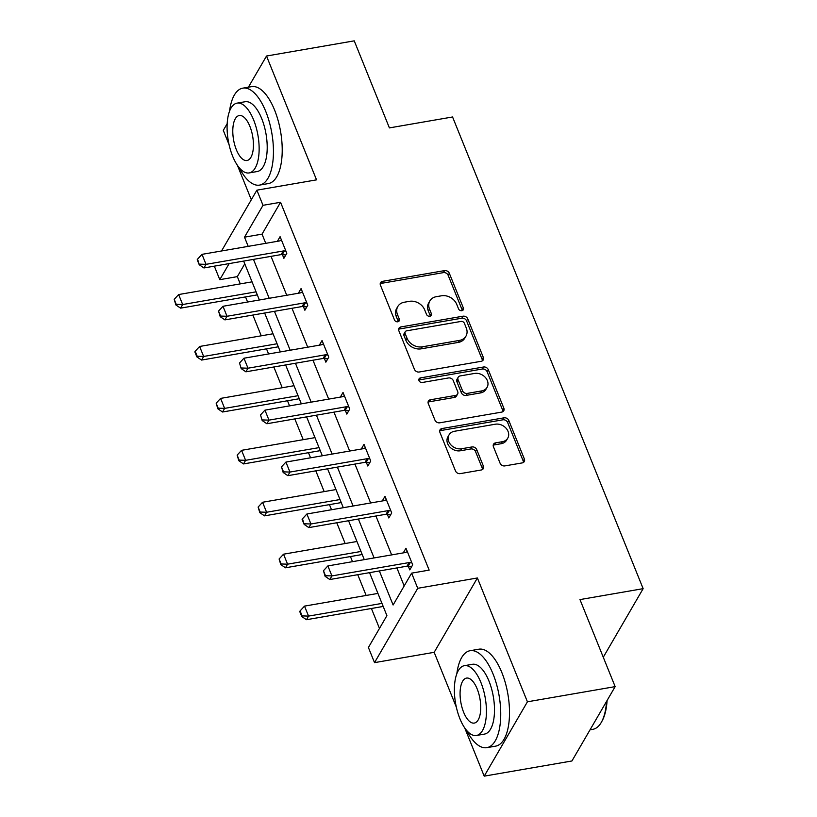 <?xml version="1.0" encoding="UTF-8"?>
<svg xmlns="http://www.w3.org/2000/svg" width="817" height="817" viewBox="0 0 817 817"><rect width="100%" height="100%" fill="white"/><g stroke="black" fill="none" stroke-linecap="round" stroke-linejoin="round"><path stroke-width="1.23" d="M461.871 310.705A2.706 2.185 30.2 0 0 463.29 309.776A2.706 2.185 30.2 0 0 463.362 307.999L449.33 273.287A3.86 3.115 30.2 0 0 444.571 270.611L382.57 281.334A3.86 3.115 30.2 0 0 380.548 282.662A3.86 3.115 30.2 0 0 380.446 285.204L394.468 319.917A2.706 2.185 30.2 0 0 397.808 321.786A2.706 2.185 30.2 0 0 399.217 320.856A2.706 2.185 30.2 0 0 399.288 319.079L397.481 314.586A12.357 9.978 30.2 0 1 397.818 306.467A12.357 9.978 30.2 0 1 404.272 302.229L409.44 301.33A12.357 9.978 30.2 0 1 424.687 309.888L426.505 314.382A2.706 2.185 30.2 0 0 429.844 316.25A2.706 2.185 30.2 0 0 431.253 315.321A2.706 2.185 30.2 0 0 431.325 313.544L429.507 309.051A12.357 9.978 30.2 0 1 429.844 300.932A12.357 9.978 30.2 0 1 436.309 296.683L441.476 295.795A12.357 9.978 30.2 0 1 456.723 304.343L458.541 308.836A2.706 2.185 30.2 0 0 461.871 310.705M462.34 310.572A2.706 2.185 30.2 0 0 462.187 310.011L448.165 275.298A3.86 3.115 30.2 0 0 443.396 272.623L381.406 283.346A3.86 3.115 30.2 0 0 380.211 283.805M398.277 321.653A2.706 2.185 30.2 0 0 398.124 321.091L396.306 316.598L397.481 314.586M430.314 316.118A2.706 2.185 30.2 0 0 430.161 315.556L428.343 311.063L429.507 309.051M464.699 727.876L484.205 776.15L571.931 760.974L615.15 686.627L579.978 599.586L643.142 588.659L452.567 116.974L389.403 127.901L354.241 40.85L266.516 56.026L248.399 87.184M227.177 123.684L223.296 130.373L229.077 144.691M484.205 776.15L527.425 701.803L477.394 577.976L417.742 588.291L374.523 662.638L368.406 647.493L386.911 615.64L369.55 572.656M615.15 686.627L527.425 701.803M500.096 463.239A3.86 3.115 30.2 0 0 504.865 465.904L522.257 462.902A3.86 3.115 30.2 0 0 524.279 461.574A3.86 3.115 30.2 0 0 524.381 459.042L508.807 420.479A3.86 3.115 30.2 0 0 504.038 417.814L442.038 428.537A3.86 3.115 30.2 0 0 440.016 429.865A3.86 3.115 30.2 0 0 439.914 432.397L455.498 470.949A3.86 3.115 30.2 0 0 460.257 473.625L481.264 469.989A3.86 3.115 30.2 0 0 483.286 468.662A3.86 3.115 30.2 0 0 483.388 466.129L476.73 449.626A3.86 3.115 30.2 0 0 471.96 446.95L461.544 448.758A10.335 8.333 30.2 0 1 450.79 444.765A10.335 8.333 30.2 0 1 449.074 434.828A10.335 8.333 30.2 0 1 454.477 431.274L495.296 424.217A10.335 8.333 30.2 0 1 506.05 428.21A10.335 8.333 30.2 0 1 507.765 438.147A10.335 8.333 30.2 0 1 502.363 441.701L495.551 442.875A3.86 3.115 30.2 0 0 493.539 444.203A3.86 3.115 30.2 0 0 493.427 446.736L500.096 463.239M221.54 250.972L256.885 190.167L316.536 179.852L266.516 56.026M256.885 190.167L263.003 205.312L244.497 237.165L248.205 246.366M379.354 570.96L393.11 604.999L411.615 573.146L429.16 570.113L280.548 202.279L263.003 205.312M411.615 573.146L417.742 588.291M481.203 361.288A3.86 3.115 30.2 0 0 483.225 359.96A3.86 3.115 30.2 0 0 483.327 357.417L467.753 318.865A3.86 3.115 30.2 0 0 462.984 316.199L400.984 326.923A3.86 3.115 30.2 0 0 398.962 328.24A3.86 3.115 30.2 0 0 398.859 330.783L414.433 369.335A3.86 3.115 30.2 0 0 419.203 372.011L481.203 361.288M488.28 369.672L503.854 408.224A3.86 3.115 30.2 0 1 503.752 410.767A3.86 3.115 30.2 0 1 501.73 412.095L439.73 422.818A3.86 3.115 30.2 0 1 434.961 420.142L428.302 403.649A3.86 3.115 30.2 0 1 428.404 401.106A3.86 3.115 30.2 0 1 430.426 399.779L455.569 395.428A3.86 3.115 30.2 0 0 457.591 394.111A3.86 3.115 30.2 0 0 457.694 391.568L453.272 380.62A3.86 3.115 30.2 0 0 448.502 377.954L422.328 382.479A2.706 2.185 30.2 0 1 419.509 381.437A2.706 2.185 30.2 0 1 419.07 378.833A2.706 2.185 30.2 0 1 420.479 377.903L483.511 367.007A3.86 3.115 30.2 0 1 488.28 369.672L487.106 371.684L502.69 410.236L503.854 408.224M603.273 657.246L643.142 588.659M244.773 263.83L237.339 276.626L240.269 283.887M245.529 296.908L247.592 302.024M252.861 315.056L261.246 335.818M266.505 348.839L268.579 353.955M273.838 366.986L282.222 387.738M287.492 400.769L289.555 405.886M294.825 418.917L303.209 439.669M308.469 452.7L310.542 457.816M315.801 470.837L324.186 491.599M329.455 504.63L331.518 509.747M336.778 522.768L345.172 543.53M350.432 556.551L352.495 561.667M357.764 574.698L366.149 595.46M371.408 608.481L379.476 628.436M237.339 276.626L219.793 279.669L214.33 266.158M237.41 165.32L251.319 199.746M477.394 577.976L434.174 652.323L456.366 707.246M434.174 652.323L374.523 662.638M229.128 263.605L219.793 279.669M364.28 559.635L348.563 520.735M343.303 507.704L327.586 468.805M322.327 455.774L306.61 416.874M301.34 403.843L285.623 364.944M280.364 351.923L264.647 313.013M259.377 299.992L243.66 261.083M253.474 259.387L269.191 298.297M274.451 311.318L290.168 350.217M295.437 363.248L311.154 402.148M316.414 415.179L332.131 454.078M337.39 467.11L353.107 506.009M358.377 519.03L374.094 557.94M280.548 202.279L262.043 234.132L265.75 243.333M271.019 256.354L286.736 295.254M291.996 308.285L307.713 347.184M312.982 360.215L328.7 399.115M333.959 412.146L349.676 451.045M354.935 464.066L370.652 502.976M375.922 515.997L391.639 554.896M396.899 567.927L404.18 585.942M262.043 234.132L244.497 237.165M403.261 552.895L405.967 548.227L412.697 564.874L409.777 569.898L408.265 566.171M382.274 500.964L384.991 496.297L391.711 512.943L388.79 517.968L387.289 514.24M361.298 449.033L364.004 444.366L370.734 461.013L367.813 466.037L366.302 462.31M340.321 397.103L343.028 392.446L349.747 409.082L346.827 414.107L345.325 410.379M319.335 345.172L322.051 340.515L328.771 357.162L325.85 362.176L324.349 358.449M298.358 293.252L301.065 288.585L307.795 305.231L304.874 310.256L303.362 306.528M277.372 241.321L280.088 236.654L286.808 253.301L283.887 258.325L282.386 254.598M429.844 300.932L428.68 302.944A12.357 9.978 30.2 0 0 428.343 311.063M397.818 306.467L396.643 308.479A12.357 9.978 30.2 0 0 396.306 316.598M482.398 360.828A3.86 3.115 30.2 0 0 482.163 359.429L466.578 320.877A3.86 3.115 30.2 0 0 461.819 318.201L399.819 328.924A3.86 3.115 30.2 0 0 398.625 329.384M464.383 323.297A2.706 2.185 30.2 0 0 461.043 321.428L406.621 330.834A2.706 2.185 30.2 0 0 405.212 331.763A2.706 2.185 30.2 0 0 405.13 333.54L407.05 338.279A12.357 9.978 30.2 0 0 422.297 346.827L459.491 340.393A12.357 9.978 30.2 0 0 465.956 336.155A12.357 9.978 30.2 0 0 466.293 328.036L464.383 323.297M405.212 331.763L404.037 333.775A2.706 2.185 30.2 0 0 403.966 335.552L405.13 333.54M465.956 336.155L464.791 338.156A12.357 9.978 30.2 0 1 458.327 342.405L421.123 348.839A12.357 9.978 30.2 0 1 405.886 340.291L403.966 335.552M502.925 411.635A3.86 3.115 30.2 0 0 502.69 410.236M457.591 394.111L456.417 396.112A3.86 3.115 30.2 0 1 454.395 397.44L429.252 401.79A3.86 3.115 30.2 0 0 428.057 402.25M487.106 371.684A3.86 3.115 30.2 0 0 482.347 369.008L419.315 379.915A2.706 2.185 30.2 0 0 418.845 380.048M481.662 390.914A10.335 8.333 30.2 0 0 487.065 387.37A10.335 8.333 30.2 0 0 485.349 377.434A10.335 8.333 30.2 0 0 474.595 373.44L460.216 375.922A3.86 3.115 30.2 0 0 458.194 377.25A3.86 3.115 30.2 0 0 458.092 379.793L462.514 390.73A3.86 3.115 30.2 0 0 467.283 393.406L481.662 390.914L480.488 392.926A10.335 8.333 30.2 0 0 485.89 389.382L487.065 387.37M458.194 377.25L457.03 379.262A3.86 3.115 30.2 0 0 456.928 381.794L458.092 379.793M480.488 392.926L466.109 395.418A3.86 3.115 30.2 0 1 461.35 392.742L456.928 381.794M507.765 438.147L506.591 440.159A10.335 8.333 30.2 0 1 501.189 443.702L494.387 444.887A3.86 3.115 30.2 0 0 493.192 445.347M449.074 434.828L447.91 436.829A10.335 8.333 30.2 0 0 449.616 446.766A10.335 8.333 30.2 0 0 460.38 450.77L461.544 448.758M482.459 469.53A3.86 3.115 30.2 0 0 482.224 468.141L475.555 451.638A3.86 3.115 30.2 0 0 470.796 448.962L460.38 450.77M523.452 462.442A3.86 3.115 30.2 0 0 523.217 461.043L507.633 422.491A3.86 3.115 30.2 0 0 502.874 419.815L440.874 430.539A3.86 3.115 30.2 0 0 439.679 431.008M252.055 281.845L178.637 294.549L182.671 304.527L256.089 291.832M176.227 304.332L174.205 299.339L175.869 304.935L176.227 304.332L182.671 304.527L180.567 308.152L257.314 294.876M178.637 294.549L174.205 299.339M175.869 304.935L180.567 308.152M197.571 259.152L197.214 259.755L199.236 264.749L197.571 259.152L201.993 254.353L279.2 241.005A3.932 3.176 30.2 0 0 280.2 240.668L281.436 239.994M285.94 251.146L284.357 250.962A3.932 3.176 30.2 0 0 283.233 250.993L206.027 264.34L203.933 267.956L199.236 264.749M285.827 254.986L282.253 254.577A3.932 3.176 30.2 0 0 281.13 254.608L203.933 267.956M201.993 254.353L206.027 264.34L199.583 264.146M239.361 167.873A49.194 20.936 -99.8 0 0 259.571 185.102A49.194 20.936 -99.8 0 0 265.791 111.51A49.194 20.936 -99.8 0 0 242.802 88.154A49.194 20.936 -99.8 0 0 229.546 111.173M259.571 185.102L268.344 183.58A49.194 20.936 -99.8 0 0 274.563 109.989A49.194 20.936 -99.8 0 0 251.575 86.643L242.802 88.154M237.083 103.126L245.151 101.727A35.417 15.074 80.2 0 1 261.695 118.547A35.417 15.074 80.2 0 1 257.222 171.529L249.154 172.928A35.417 15.074 -99.8 0 0 253.627 119.936A35.417 15.074 -99.8 0 0 237.083 103.126A35.417 15.074 -99.8 0 0 232.6 156.108A35.417 15.074 -99.8 0 0 249.154 172.928M236.338 149.674A22.825 9.712 -99.8 0 0 247.01 160.51A22.825 9.712 -99.8 0 0 249.89 126.369A22.825 9.712 -99.8 0 0 239.228 115.534A22.825 9.712 -99.8 0 0 236.338 149.674M466.65 730.439A49.194 20.936 -99.8 0 0 486.861 747.657A49.194 20.936 -99.8 0 0 493.08 674.066A49.194 20.936 -99.8 0 0 470.092 650.72A49.194 20.936 -99.8 0 0 456.836 673.729M486.861 747.657L495.633 746.146A49.194 20.936 -99.8 0 0 501.852 672.554A49.194 20.936 -99.8 0 0 478.864 649.198L470.092 650.72M464.373 665.681L472.44 664.292A35.417 15.074 80.2 0 1 488.985 681.102A35.417 15.074 80.2 0 1 484.512 734.085L476.444 735.484A35.417 15.074 -99.8 0 0 480.917 682.501A35.417 15.074 -99.8 0 0 464.373 665.681A35.417 15.074 -99.8 0 0 459.889 718.664A35.417 15.074 -99.8 0 0 476.444 735.484M463.627 712.24A22.825 9.712 -99.8 0 0 474.299 723.076A22.825 9.712 -99.8 0 0 477.179 688.925A22.825 9.712 -99.8 0 0 466.517 678.09A22.825 9.712 -99.8 0 0 463.627 712.24M590.048 729.816L592.836 729.326A49.194 20.936 -99.8 0 0 601.547 721.952A49.194 20.936 -99.8 0 0 606.541 701.435M607.082 700.506A48.009 20.435 80.2 0 1 602.19 720.788L601.547 721.952M273.031 333.775L199.614 346.469L203.647 356.457L277.065 343.763M197.203 356.263L195.192 351.269L194.834 351.872L196.856 356.866L197.203 356.263L203.647 356.457L201.554 360.072L278.291 346.806M199.614 346.469L195.192 351.269M196.856 356.866L201.554 360.072M294.008 385.706L220.6 398.4L224.634 408.388L298.052 395.694M218.19 408.183L216.168 403.2L217.833 408.786L218.19 408.183L224.634 408.388L222.53 412.003L299.277 398.727M220.6 398.4L216.168 403.2M217.833 408.786L222.53 412.003M218.547 311.083L220.212 316.679L220.57 316.067L218.547 311.083L222.98 306.283L300.176 292.935A3.932 3.176 30.2 0 0 301.177 292.588L302.413 291.924M306.916 303.076L305.344 302.893A3.932 3.176 30.2 0 0 304.21 302.923L227.014 316.271L224.91 319.886L220.212 316.679M306.804 306.916L303.24 306.508A3.932 3.176 30.2 0 0 302.106 306.538L224.91 319.886M222.98 306.283L227.014 316.271L220.57 316.067M239.524 363.003L241.199 368.6L239.524 363.003L243.956 358.214L321.163 344.866A3.932 3.176 30.2 0 0 322.153 344.519L323.399 343.855M327.903 354.997L326.32 354.823A3.932 3.176 30.2 0 0 325.197 354.844L247.99 368.201L245.886 371.817L241.199 368.6M327.791 358.847L324.216 358.438A3.932 3.176 30.2 0 0 323.093 358.469L245.886 371.817M243.956 358.214L247.99 368.201L241.546 367.997M314.994 437.636L241.577 450.33L245.611 460.318L319.028 447.624M239.167 460.114L237.144 455.12L238.819 460.717L239.167 460.114L245.611 460.318L243.507 463.933L320.254 450.657M241.577 450.33L237.144 455.12M238.819 460.717L243.507 463.933M260.511 414.934L262.175 420.53L260.511 414.934L264.943 410.144L342.139 396.786A3.932 3.176 30.2 0 0 343.14 396.449L344.376 395.785M348.879 406.927L347.296 406.754A3.932 3.176 30.2 0 0 346.173 406.774L268.977 420.132L266.873 423.747L262.175 420.53M348.767 410.777L345.193 410.369A3.932 3.176 30.2 0 0 344.069 410.389L266.873 423.747M264.943 410.144L268.977 420.132L262.523 419.928M335.971 489.557L262.563 502.261L266.597 512.249L340.005 499.544M260.143 512.045L258.131 507.051L259.796 512.647L260.143 512.045L266.597 512.249L264.494 515.864L341.24 502.588M262.563 502.261L258.131 507.051M259.796 512.647L264.494 515.864M281.487 466.864L283.152 472.461L283.509 471.858L281.487 466.864L285.919 462.075L363.116 448.717A3.932 3.176 30.2 0 0 364.116 448.38L365.352 447.706M369.856 458.858L368.283 458.674A3.932 3.176 30.2 0 0 367.15 458.705L289.953 472.063L287.85 475.678L283.152 472.461M369.754 462.708L366.179 462.299A3.932 3.176 30.2 0 0 365.056 462.32L287.85 475.678M285.919 462.075L289.953 472.063L283.509 471.858M356.958 541.487L283.54 554.192L287.574 564.179L360.991 551.475M281.13 563.975L279.108 558.981L280.772 564.578L281.13 563.975L287.574 564.179L285.47 567.795L362.217 554.518M283.54 554.192L279.108 558.981M280.772 564.578L285.47 567.795M302.474 518.795L302.116 519.398L304.138 524.391L302.474 518.795L306.896 513.995L384.102 500.647A3.932 3.176 30.2 0 0 385.103 500.31L386.339 499.636M390.843 510.788L389.26 510.605A3.932 3.176 30.2 0 0 388.136 510.635L310.93 523.983L308.836 527.598L304.138 524.391M390.73 514.628L387.156 514.22A3.932 3.176 30.2 0 0 386.032 514.25L308.836 527.598M306.896 513.995L310.93 523.983L304.486 523.789M377.934 593.418L304.516 606.112L308.55 616.1L381.968 603.406M302.106 615.906L300.094 610.912L299.737 611.514L301.759 616.508L302.106 615.906L308.55 616.1L306.457 619.715L383.193 606.449M304.516 606.112L300.094 610.912M301.759 616.508L306.457 619.715M323.45 570.726L325.115 576.322L325.472 575.719L323.45 570.726L327.883 565.926L405.079 552.578A3.932 3.176 30.2 0 0 406.08 552.231L407.315 551.567M411.819 562.719L410.236 562.535A3.932 3.176 30.2 0 0 409.113 562.566L331.916 575.914L329.813 579.529L325.115 576.322M411.707 566.559L408.143 566.15A3.932 3.176 30.2 0 0 407.009 566.181L329.813 579.529M327.883 565.926L331.916 575.914L325.472 575.719M462.187 310.011L463.362 307.999M398.124 321.091L399.288 319.079M430.161 315.556L431.325 313.544M381.406 283.346L382.57 281.334M443.396 272.623L444.571 270.611M448.165 275.298L449.33 273.287M399.819 328.924L400.984 326.923M461.819 318.201L462.984 316.199M466.578 320.877L467.753 318.865M482.163 359.429L483.327 357.417M405.886 340.291L407.05 338.279M421.123 348.839L422.297 346.827M458.327 342.405L459.491 340.393M429.252 401.79L430.426 399.779M454.395 397.44L455.569 395.428M419.315 379.915L420.479 377.903M482.347 369.008L483.511 367.007M461.35 392.742L462.514 390.73M466.109 395.418L467.283 393.406M494.387 444.887L495.551 442.875M501.189 443.702L502.363 441.701M470.796 448.962L471.96 446.95M475.555 451.638L476.73 449.626M482.224 468.141L483.388 466.129M440.874 430.539L442.038 428.537M502.874 419.815L504.038 417.814M507.633 422.491L508.807 420.479M523.217 461.043L524.381 459.042M283.233 250.993L281.13 254.608M284.357 250.962L282.253 254.577M304.21 302.923L302.106 306.538M305.344 302.893L303.24 306.508M325.197 354.844L323.093 358.469M326.32 354.823L324.216 358.438M346.173 406.774L344.069 410.389M347.296 406.754L345.193 410.369M367.15 458.705L365.056 462.32M368.283 458.674L366.179 462.299M388.136 510.635L386.032 514.25M389.26 510.605L387.156 514.22M409.113 562.566L407.009 566.181M410.236 562.535L408.143 566.15"/></g></svg>
